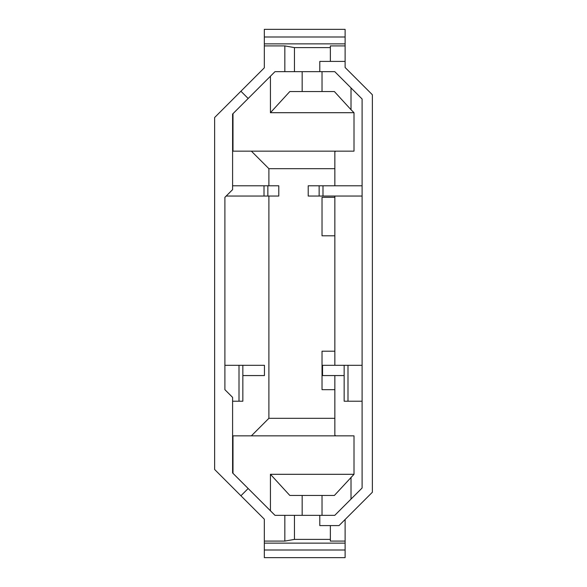 <?xml version="1.0" encoding="UTF-8"?>
<svg xmlns="http://www.w3.org/2000/svg" width="587" height="587" viewBox="0 0 587 587"><rect width="100%" height="100%" fill="white"/><g stroke="black" fill="none" stroke-linecap="round" stroke-linejoin="round"><path stroke-width="0.88" d="M330.364 61.408L330.364 45.911L345.112 45.911L345.112 67.498L372.363 94.749L372.363 492.251L339.022 525.592L319.79 525.592L319.79 515.335L294.461 515.335L294.461 539.394L330.364 539.394L330.364 525.592M240.912 91.234L214.637 117.51L214.637 469.49L240.912 495.766L248.169 488.516L232.591 472.939L232.591 397.362L224.894 389.673L224.894 197.327L232.591 189.638L232.591 114.061L248.169 98.484L240.912 91.234L264.326 67.821L264.326 45.911L284.842 45.911L284.842 71.665L274.987 71.665L248.169 98.484M319.79 515.335L334.773 515.335L362.106 488.002L362.106 98.998L334.773 71.665L319.79 71.665L319.79 61.408L345.112 61.408M345.112 519.502L345.112 550.004L264.326 550.004L264.326 519.179L240.912 495.766M264.326 550.004L264.326 557.65L345.112 557.65L345.112 550.004M344.151 375.563L322.549 375.563L322.549 365.305L362.106 365.305M264.326 541.089L284.842 541.089L294.461 539.394M294.461 515.335L284.842 515.335L284.842 541.089M345.112 543.144L264.326 543.144M345.112 36.996L345.112 29.35L264.326 29.35L264.326 43.856L345.112 43.856L345.112 36.996L264.326 36.996M345.112 45.911L345.112 43.856M334.854 168.682L268.897 168.682L251.368 151.145M251.368 435.855L268.897 418.318L268.897 196.043M268.897 185.785L268.897 168.682M268.897 418.318L334.854 418.318M284.842 45.911L294.461 47.606L294.461 71.665L284.842 71.665M224.894 365.305L242.849 365.305L242.849 401.214L232.591 401.214M319.79 71.665L294.461 71.665M294.461 47.606L330.364 47.606M335.632 435.855L334.854 435.07L334.854 375.563M345.112 541.089L330.364 541.089L330.364 539.394M334.854 365.305L334.854 196.043M334.854 185.785L334.854 151.93L335.632 151.145M232.995 473.342L232.995 435.855L354.005 435.855L354.005 474.303L270.431 474.303L289.817 495.457L334.37 495.457L354.005 474.303M232.995 113.658L232.995 151.145L354.005 151.145L354.005 112.697L351.011 109.703L351.011 87.903M264.326 45.911L264.326 43.856M248.169 488.516L274.987 515.335L284.842 515.335M351.011 109.703L334.37 91.543L289.817 91.543L270.431 112.697L354.005 112.697M270.431 112.697L270.431 76.222M351.011 477.297L351.011 499.097M270.431 510.778L270.431 474.303M322.028 71.665L322.028 91.543M302.158 91.543L302.158 71.665M302.158 515.335L302.158 495.457M322.028 515.335L322.028 495.457M334.854 351.202L322.028 351.202L322.028 389.673L334.854 389.673M334.854 197.327L322.028 197.327L322.028 235.798L334.854 235.798M264.011 185.785L264.011 196.043L278.788 196.043L278.788 185.785L232.591 185.785M267.855 185.785L267.855 196.043M226.178 196.043L264.011 196.043M362.106 185.785L308.212 185.785L308.212 196.043L362.106 196.043M322.989 185.785L322.989 196.043M319.145 185.785L319.145 196.043M242.849 375.563L264.451 375.563L264.451 365.305L242.849 365.305M239.004 365.305L239.004 401.214M347.996 365.305L347.996 401.214L344.151 401.214L344.151 365.305M362.106 401.214L347.996 401.214"/></g></svg>
